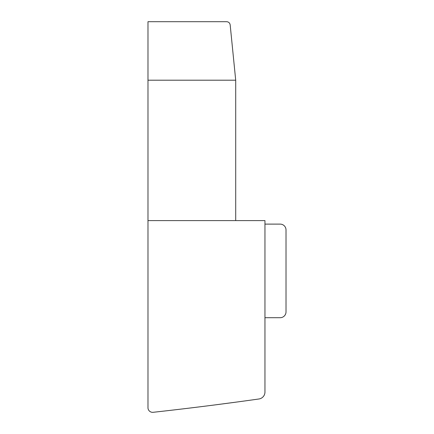 <?xml version="1.0" encoding="UTF-8"?>
<svg xmlns="http://www.w3.org/2000/svg" width="434" height="434" viewBox="0 0 434 434"><rect width="100%" height="100%" fill="white"/><g stroke="black" fill="none" stroke-linecap="round" stroke-linejoin="round"><path stroke-width="0.65" d="M235.705 80.198L235.705 220.602L264.957 220.602L264.957 392.032A7.02 7.02 0 0 1 258.919 398.987A3510.013 3510.013 0 0 1 153.148 412.3A4.682 4.682 0 0 1 147.983 408.161L147.983 220.602L235.705 220.602L147.983 220.602L147.983 80.198L235.705 80.198L230.172 24.863C229.765 22.823 228.523 21.771 226.445 21.7L147.983 21.7L147.983 80.198M280.169 224.112L264.957 224.112L280.169 224.112A5.848 5.848 0 0 1 286.017 229.96L286.017 311.862A5.848 5.848 0 0 1 280.169 317.71L264.957 317.71M286.017 229.96L286.017 311.862M206.524 405.991L200.41 406.756M214.879 404.927L238.006 401.879M244.451 401L238.342 401.83M199.108 406.913L185.54 408.568M179.475 409.289L168.397 410.58"/></g></svg>
